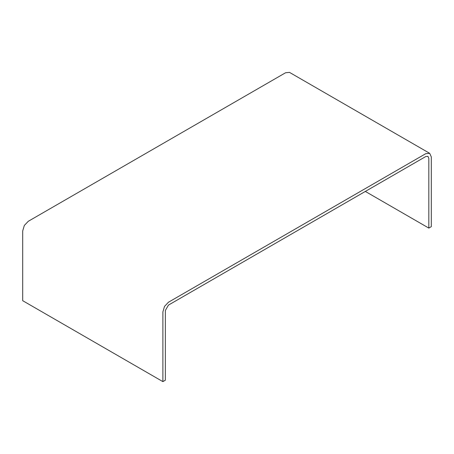 <?xml version="1.0" encoding="UTF-8"?>
<svg xmlns="http://www.w3.org/2000/svg" width="454" height="454" viewBox="0 0 454 454"><rect width="100%" height="100%" fill="white"/><g stroke="black" fill="none" stroke-linecap="round" stroke-linejoin="round"><path stroke-width="0.68" d="M429.671 153.31L289.482 72.373L285.549 72.765L28.267 221.302L24.329 225.456L22.7 230.944L22.7 300.69L162.884 381.627L165.358 380.197L165.358 310.451L168.451 305.094L425.733 156.556L427.918 156.341L428.826 158.338L428.826 228.09L431.3 226.659L431.3 156.914L429.671 153.31L425.733 153.696L168.451 302.239L164.518 306.393L162.884 311.881L162.884 381.627M365.328 191.429L428.826 228.09"/></g></svg>
